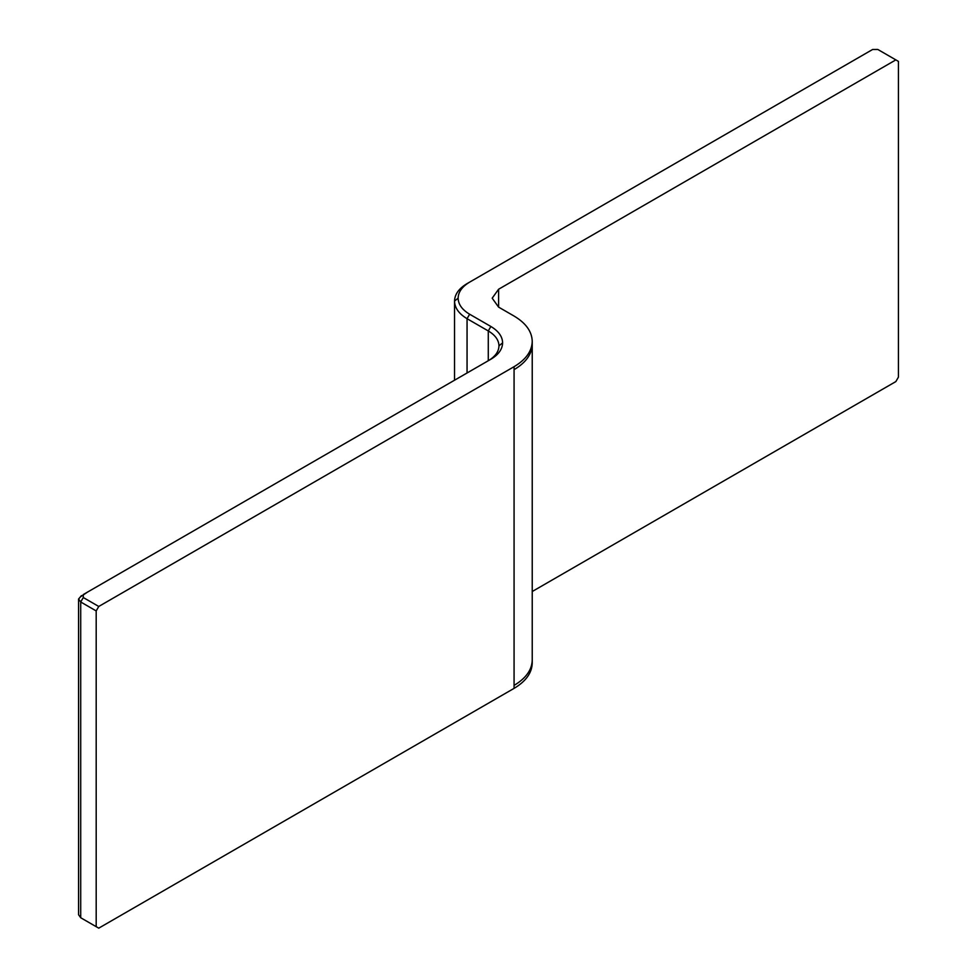<?xml version="1.0" encoding="UTF-8"?>
<svg xmlns="http://www.w3.org/2000/svg" width="977" height="977" viewBox="0 0 977 977"><rect width="100%" height="100%" fill="white"/><g stroke="black" fill="none" stroke-linecap="round" stroke-linejoin="round"><path stroke-width="1.47" d="M96.186 610.93L96.186 926.672L80.712 917.733L78.575 914.753L78.575 599.023L80.712 601.991L96.186 610.93L98.762 606.461L514.073 366.693C525.907 359.634 531.964 351.195 532.233 341.364C531.964 331.545 525.907 323.106 514.073 316.047L498.6 307.12L492.188 298.18L498.6 289.241L895.848 59.89L877.798 49.461L872.632 49.473L469.644 282.133C462.133 286.603 458.298 291.964 458.128 298.18C458.298 304.409 462.145 309.758 469.644 314.228L490.857 326.477C498.514 331.044 502.434 336.503 502.618 342.854C502.434 349.216 498.514 354.675 490.857 359.243L87.271 592.245M78.575 914.753L78.575 599.023L80.224 597.13M532.233 591.512L895.848 381.58L898.425 377.122L898.425 61.38L895.848 59.89M81.47 595.604L78.575 599.023M498.966 345.834C498.807 351.61 495.241 356.581 488.28 360.733L488.28 330.947C495.241 335.099 498.807 340.057 498.966 345.834L502.618 342.854M467.067 283.623L469.644 282.133L467.067 283.623C458.86 288.508 454.684 294.358 454.537 301.16C454.745 307.95 458.921 313.788 467.055 318.697L488.28 330.947L490.857 326.477M454.537 301.16L454.537 380.212L454.537 301.087L458.128 298.18M80.493 596.837L87.295 592.233L83.289 594.553L83.289 597.533L98.762 606.461M98.762 928.15L96.186 926.66L98.762 928.15L514.073 688.37C525.907 681.311 531.964 672.872 532.233 663.053L532.233 341.364M80.712 917.733L80.712 601.991L83.289 597.533M467.055 372.982L467.055 318.697L469.644 314.228M532.233 660.086C531.964 669.904 525.907 678.343 514.073 685.402L514.073 369.66C525.907 362.614 531.964 354.175 532.233 344.344M514.073 369.66L514.073 366.693M514.073 685.402L514.073 688.37M498.6 289.241L498.6 307.12"/></g></svg>
